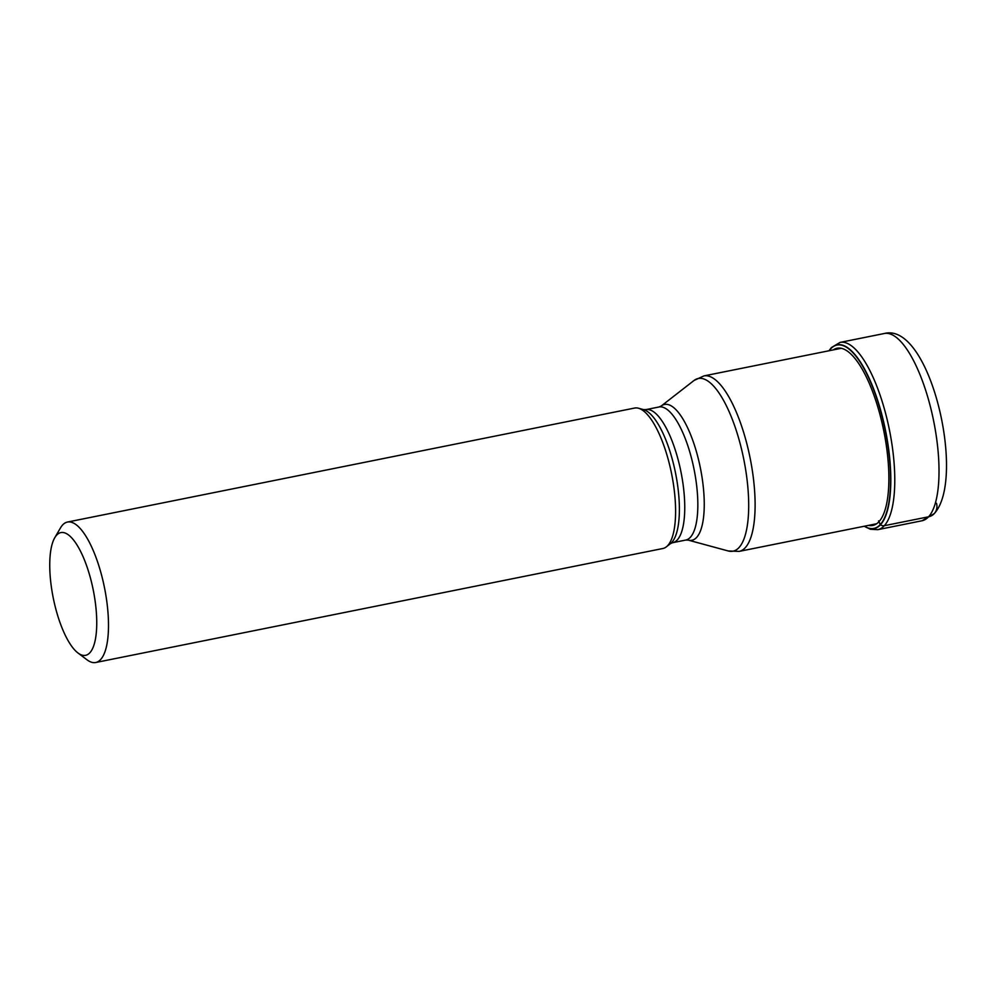 <?xml version="1.0" encoding="UTF-8"?>
<svg xmlns="http://www.w3.org/2000/svg" width="996" height="996" viewBox="0 0 996 996"><rect width="100%" height="100%" fill="white"/><g stroke="black" fill="none" stroke-linecap="round" stroke-linejoin="round"><path stroke-width="1.49" d="M864.416 526.212A93.524 30.453 -101.4 0 0 880.302 524.531A93.524 30.453 78.6 0 0 880.227 409.642A93.524 30.453 78.6 0 0 830.602 348.924A93.524 30.453 -101.4 0 0 829.145 350.729M95.728 662.502L662.838 548.51A71.637 23.319 -101.4 0 0 666.324 546.866A71.637 23.319 -101.4 0 0 667.743 545.534A71.637 23.319 -101.4 0 0 671.055 471.145A71.637 23.319 -101.4 0 0 638.461 408.223A71.637 23.319 -101.4 0 0 634.601 408.061L67.491 522.041A71.637 23.319 78.6 0 1 100.584 571.53A71.637 23.319 78.6 0 1 100.633 659.526A71.637 23.319 78.6 0 1 95.728 662.502A71.637 23.319 78.6 0 1 86.988 659.788L77.949 652.965A62.611 20.381 78.6 0 1 56.66 612.079A62.611 20.381 78.6 0 1 54.78 537.703A62.611 20.381 78.6 0 1 56.61 535.176A62.611 20.381 78.6 0 1 89.827 575.825A62.611 20.381 78.6 0 1 89.877 652.729A62.611 20.381 78.6 0 1 77.949 652.965M54.78 537.703L60.482 527.917A71.637 23.319 78.6 0 1 62.574 525.017A71.637 23.319 78.6 0 1 67.491 522.041M936.501 503.266A12.027 11.068 -137.6 0 1 928.546 516.8L884.299 525.701A4.507 4.146 -137.6 0 1 880.526 524.718L880.302 524.531A206.209 189.663 -137.6 0 1 878.958 521.692L878.584 520.871M928.546 516.8A95.504 31.1 -101.4 0 0 931.248 410.128A95.504 31.1 -101.4 0 0 884.348 333.498C930.202 321.596 966.431 478.852 934.223 513.625L921.985 520.771A95.504 31.1 -101.4 0 0 928.546 516.8M884.348 333.498L840.101 342.4A95.504 31.1 78.6 0 1 887.013 419.017A95.504 31.1 78.6 0 1 884.299 525.701A95.504 31.1 78.6 0 1 877.75 529.673L921.985 520.771M829.058 350.754A93.761 30.527 78.6 0 1 830.714 348.675A93.761 30.527 78.6 0 1 880.452 409.543A93.761 30.527 78.6 0 1 880.526 524.718A93.761 30.527 78.6 0 1 864.329 526.224M833.266 349.907A90.387 29.432 78.6 0 1 879.978 414.635A90.387 29.432 78.6 0 1 878.958 521.692A90.387 29.432 -101.4 0 1 868.537 525.378M841.359 348.276L703.886 375.915A89.491 29.133 78.6 0 1 747.834 447.714A89.491 29.133 78.6 0 1 745.294 547.663A89.491 29.133 78.6 0 1 745.257 547.7A89.491 29.133 78.6 0 1 739.157 551.386L876.629 523.759M666.324 546.866L670.42 543.667A69.284 22.559 -101.4 0 0 671.802 542.384A69.284 22.559 -101.4 0 0 671.827 542.347A69.284 22.559 -101.4 0 0 674.977 470.373A69.284 22.559 -101.4 0 0 643.466 409.593L645.906 409.617A67.877 22.099 78.6 0 1 679.222 464.012A67.877 22.099 78.6 0 1 677.342 539.844A67.877 22.099 78.6 0 1 677.317 539.882A67.877 22.099 78.6 0 1 672.661 542.696L685.734 540.069A67.877 22.099 -101.4 0 0 690.39 537.255A67.877 22.099 -101.4 0 0 690.415 537.218A67.877 22.099 -101.4 0 0 692.307 461.397A67.877 22.099 -101.4 0 0 658.979 406.99L661.22 406.019A69.284 22.559 78.6 0 1 697.237 454.612A69.284 22.559 78.6 0 1 696.69 537.354A69.284 22.559 78.6 0 1 696.652 537.392A69.284 22.559 78.6 0 1 688.174 540.106L728.25 550.975A88.084 28.672 -101.4 0 0 738.995 547.563A88.084 28.672 -101.4 0 0 739.032 547.526A88.084 28.672 -101.4 0 0 739.791 442.336A88.084 28.672 -101.4 0 0 693.988 380.509L703.886 375.915M840.101 342.4L831.423 347.554L828.958 350.766M864.229 526.249L870.355 529.25L877.75 529.673M661.22 406.019L693.988 380.509M739.157 551.386L728.25 550.975M685.734 540.069L688.174 540.106M645.906 409.617L658.979 406.99M643.466 409.593L638.461 408.223M670.42 543.667L672.661 542.696"/></g></svg>
